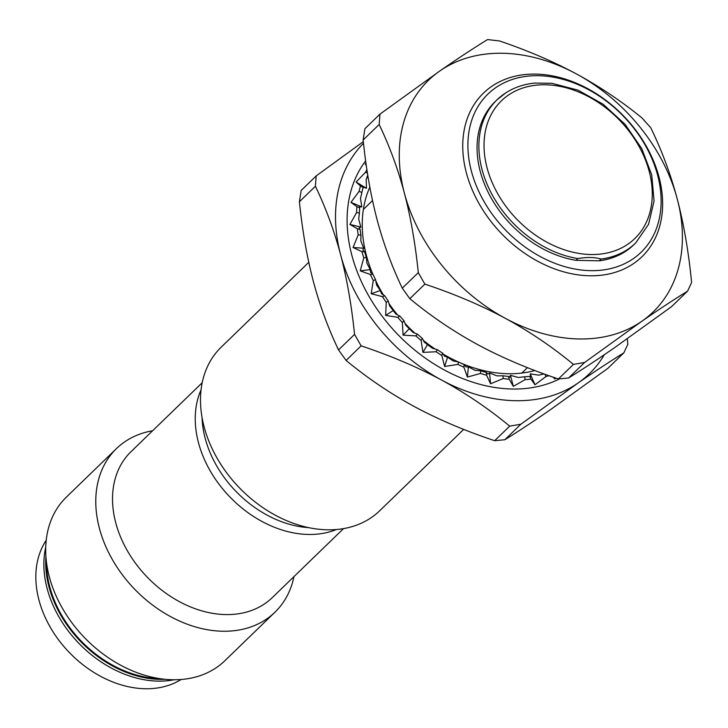 <?xml version="1.0" encoding="UTF-8"?>
<svg xmlns="http://www.w3.org/2000/svg" width="728" height="728" viewBox="0 0 728 728"><rect width="100%" height="100%" fill="white"/><g stroke="black" fill="none" stroke-linecap="round" stroke-linejoin="round"><path stroke-width="1.09" d="M590.053 89.944A113.896 84.776 45.9 0 0 493.129 85.431A113.896 84.776 45.9 0 0 483.447 93.138A113.896 84.776 45.9 0 0 496.187 227.809A113.896 84.776 45.9 0 0 632.241 264.455A113.896 84.776 45.9 0 0 641.932 256.756A113.896 84.776 45.9 0 0 590.053 89.944M590.963 91.009A110.101 81.945 45.9 0 0 497.27 86.65A110.101 81.945 45.9 0 0 495.14 218.1A110.101 81.945 45.9 0 0 631.749 259.705A110.101 81.945 45.9 0 0 590.963 91.009M308.781 262.317L221.194 347.156A113.896 84.776 45.9 0 0 233.934 481.836A113.896 84.776 45.9 0 0 369.997 518.472A113.896 84.776 45.9 0 0 379.679 510.774L463.7 429.393M202.211 382.719L130.985 451.715A101.556 75.594 -134.1 0 0 142.342 571.808A101.556 75.594 -134.1 0 0 263.663 604.477A101.556 75.594 45.9 0 0 272.299 597.606L343.534 528.61M45.919 556.347A102.502 76.294 45.9 0 0 165.01 679.297M46.51 562.489A101.556 75.594 45.9 0 0 158.886 678.505M45.746 547.165A102.502 76.294 45.9 0 0 78.997 643.461A102.502 76.294 45.9 0 0 174.183 679.761M46.246 540.103L44.69 542.706A98.153 73.055 45.9 0 0 69.488 652.67A98.153 73.055 45.9 0 0 178.615 680.962L181.254 679.488M152.625 430.749A113.896 84.776 45.9 0 0 126.162 440.886A113.896 84.776 45.9 0 0 116.48 448.584L66.394 497.097A113.896 84.776 45.9 0 0 79.143 631.777A113.896 84.776 45.9 0 0 215.197 668.413A113.896 84.776 45.9 0 0 224.879 660.715L274.966 612.202A113.896 84.776 45.9 0 0 293.948 576.64M116.48 448.584A113.896 84.776 45.9 0 0 129.22 583.265A113.896 84.776 45.9 0 0 265.283 619.91A113.896 84.776 45.9 0 0 274.966 612.202M635.662 242.997L648.557 224.306L654.072 200.919L651.742 174.929L641.778 148.621L625.088 124.342L603.166 104.25L577.977 90.136L551.742 83.283L534.743 83.092C523.869 84.166 514.195 87.433 505.723 92.893L496.987 99.836A99.663 74.174 45.9 0 0 490.599 191.764A99.663 74.174 45.9 0 0 577.814 258.549C587.314 257.002 595.049 257.175 601.019 259.059A99.663 74.174 45.9 0 0 627.19 249.731A99.663 74.174 45.9 0 0 635.662 242.997L633.842 244.763A99.663 74.174 45.9 0 1 625.37 251.497A99.663 74.174 45.9 0 1 599.199 260.824L601.019 259.059M505.469 93.093A99.663 74.174 45.9 0 0 496.987 99.836L495.167 101.592A99.663 74.174 45.9 0 0 488.779 193.53A99.663 74.174 45.9 0 0 575.994 260.315L577.814 258.549M575.994 260.315L599.199 260.824M573.437 364.391L558.403 378.951C528.965 369.151 502.156 357.757 477.968 344.772C453.89 331.686 431.176 316.325 409.828 298.689L402.284 288.151L418.3 272.636C415.342 243.734 410.701 217.217 404.377 193.093C397.97 169.051 389.571 146.182 379.161 124.497L379.952 114.141L439.921 70.898C457.357 58.832 473.245 48.376 487.605 39.549L499.663 40.995C527.645 50.496 553.216 61.461 576.376 73.91C599.453 86.441 621.257 101.065 641.787 117.772L650.686 127.646C661.725 150.214 670.597 174.037 677.286 199.126C683.874 224.315 688.652 252.106 691.6 282.51L687.587 291.118C673.737 299.69 658.449 309.764 641.741 321.33L584.602 362.48L573.437 364.391C552.088 346.756 529.374 331.395 505.287 318.309C481.108 305.323 454.299 293.93 424.861 284.129L409.828 298.689M641.741 321.33A161.352 120.093 -134.1 0 1 505.287 318.309A161.352 120.093 -134.1 0 1 404.377 193.093A161.352 120.093 -134.1 0 1 439.921 70.898A161.352 120.093 -134.1 0 1 576.376 73.91A161.352 120.093 -134.1 0 1 677.286 199.126A161.352 120.093 -134.1 0 1 641.741 321.33M424.861 284.129L418.3 272.636M379.952 114.141L364.919 128.701L363.145 140.013L379.161 124.497M687.587 291.118L671.571 306.634L614.423 347.784C597.715 359.359 582.436 369.424 568.586 377.996L584.602 362.48M558.403 378.951L568.586 377.996M402.284 288.151C391.873 266.466 383.465 243.598 377.059 219.556C370.743 195.432 366.102 168.914 363.145 140.013M544.981 374.274L545.964 376.522L534.998 384.748L530.958 379.17L529.747 376.385A141.414 105.26 -134.1 0 1 524.497 376.767L525.243 379.597L513.331 386.35L509.19 379.243L508.444 376.412A141.414 105.26 -134.1 0 1 502.93 375.784L503.175 378.56L490.554 383.765L486.586 375.211L486.34 372.436A141.414 105.26 -134.1 0 1 480.735 370.816L480.48 373.446L467.412 377.077L463.891 367.203L464.146 364.582A141.414 105.26 -134.1 0 1 458.622 362.016L457.885 364.409L444.635 366.502L441.823 355.491L442.569 353.098A141.414 105.26 -134.1 0 1 437.319 349.677L436.099 351.761L422.959 352.379L421.093 340.44L422.304 338.347A141.414 105.26 -134.1 0 1 417.49 334.179L415.852 335.89L403.084 335.153L402.366 322.531L404.013 320.821A141.414 105.26 -134.1 0 1 399.79 316.034L397.761 317.317L385.64 315.397L386.25 302.348L388.27 301.064A141.414 105.26 -134.1 0 1 384.775 295.814L382.437 296.633L371.198 293.73L373.255 280.544L375.584 279.725A141.414 105.26 -134.1 0 1 372.927 274.183L370.352 274.501L360.224 270.852L363.8 257.803L366.375 257.485A141.414 105.26 -134.1 0 1 364.637 251.824L361.907 251.642L353.062 247.493L358.194 234.871L360.924 235.053L360.851 240.977L363.718 248.221L363.217 249.285M357.375 228.774L349.941 224.424L356.611 212.476L359.414 213.158L358.695 219.183L360.861 227.1L359.104 228.046L360.169 229.466L357.375 228.774A144.599 107.626 45.9 0 0 358.194 234.871M356.884 206.652L350.96 202.366L359.113 191.337L361.889 192.501L360.478 198.507L361.798 206.916L359.268 206.825L359.659 207.817L356.884 206.652A144.599 107.626 45.9 0 0 356.611 212.476M367.868 175.803A139.84 104.086 45.9 0 0 366.148 179.598L366.502 188.306L363.354 187.114A139.84 104.086 45.9 0 0 362.508 189.908M369.833 187.123A130.885 97.415 45.9 0 0 365.711 252.671A130.885 97.415 45.9 0 0 366.402 255.41A130.885 97.415 45.9 0 0 372.763 274.056M540.358 374.793A139.84 104.086 45.9 0 0 543.861 373.874M529.747 376.385L530.575 376.604L530.248 373.855L538.729 375.166L543.989 373.919M508.444 376.412L509.709 377.313L510.419 375.32L518.436 377.504L524.497 376.767M486.34 372.436L487.942 374.046L489.571 372.954L496.951 375.866L502.93 375.784M464.146 364.582L465.956 366.903L468.386 366.839L474.975 370.297L480.735 370.816M442.569 353.098L444.471 356.129L447.538 357.157L453.198 360.979L458.622 362.016M422.304 338.347L424.169 342.06L432.323 348.221L437.319 349.677M404.013 320.821L405.705 325.152L413.031 332.414L417.49 334.179M388.27 301.064L389.68 305.951L395.932 314.087L399.79 316.034M375.584 279.725L376.594 285.067L380.325 290.536L381.59 293.812L384.775 295.814M366.375 257.485L366.885 263.172L370.27 269.597L370.443 272.245L372.927 274.183M375.784 280.826A130.885 97.415 45.9 0 0 383.429 294.976M388.97 303.54A130.885 97.415 45.9 0 0 397.552 314.915M405.023 323.432A130.885 97.415 45.9 0 0 414.86 333.151M423.314 340.386A130.885 97.415 45.9 0 0 435.107 349.04M443.197 354.126A130.885 97.415 45.9 0 0 458.367 361.971M460.351 362.844A130.885 97.415 45.9 0 0 534.862 370.534M365.647 160.879A148.157 110.274 45.9 0 0 351.797 255.082A148.157 110.274 45.9 0 0 559.623 378.851M366.885 169.524A144.599 107.626 45.9 0 0 365.602 172.145L356.101 182.027L360.469 185.977A144.599 107.626 45.9 0 0 359.113 191.337M365.993 163.4L365.183 164.082L366.275 165.393M346.091 360.433L361.124 345.873L354.554 334.38L338.538 349.895L346.091 360.433C367.44 378.069 390.153 393.429 414.232 406.515C438.411 419.501 465.219 430.894 494.658 440.695L504.841 439.739C518.7 431.167 533.979 421.093 550.687 409.527L607.825 368.377L623.841 352.862C609.991 361.434 594.712 371.498 578.005 383.065L520.866 424.224L504.841 439.739M604.322 354.727A161.352 120.093 -134.1 0 1 578.005 383.065A161.352 120.093 -134.1 0 1 441.55 380.052C465.629 393.138 488.342 408.499 509.691 426.135L494.658 440.695M354.554 334.38C351.597 305.478 346.956 278.961 340.64 254.836A161.352 120.093 -134.1 0 0 441.55 380.052C417.371 367.067 390.554 355.674 361.124 345.873M363.49 143.279A161.352 120.093 -134.1 0 0 340.64 254.836C334.234 230.794 325.826 207.926 315.415 186.241L316.207 175.885L301.174 190.445L299.399 201.756C302.357 230.658 306.998 257.175 313.322 281.299C319.729 305.341 328.128 328.21 338.538 349.895M627.29 338.775L627.864 344.253L623.841 352.862M315.415 186.241L299.399 201.756M316.207 175.885L363.317 141.651M509.691 426.135L520.866 424.224M525.243 379.597A144.599 107.626 45.9 0 0 530.958 379.17M503.175 378.56A144.599 107.626 45.9 0 0 509.19 379.243M480.48 373.446A144.599 107.626 45.9 0 0 486.586 375.211M457.885 364.409A144.599 107.626 45.9 0 0 463.891 367.203M436.099 351.761A144.599 107.626 45.9 0 0 441.823 355.491M415.852 335.89A144.599 107.626 45.9 0 0 421.093 340.44M397.761 317.317A144.599 107.626 45.9 0 0 402.366 322.531M382.437 296.633A144.599 107.626 45.9 0 0 386.25 302.348M370.352 274.501A144.599 107.626 45.9 0 0 373.255 280.544M361.907 251.642A144.599 107.626 45.9 0 0 363.8 257.803M553.144 377.159L554.854 379.015L555.846 378.087M545.964 376.522A144.599 107.626 45.9 0 0 548.957 375.694M367.467 173.264L365.602 172.145M361.889 192.501A141.414 105.26 -134.1 0 1 362.863 188.543A141.414 105.26 -134.1 0 1 363.126 187.578L360.469 185.977M359.414 213.158A141.414 105.26 -134.1 0 1 359.659 207.817M360.924 235.053A141.414 105.26 -134.1 0 1 360.169 229.466M365.183 164.082L366.211 164.91M356.101 182.027L366.502 188.306M367.758 175.12L366.148 179.598M363.126 187.578L363.354 187.114M350.96 202.366L361.798 206.916M349.941 224.424L360.861 227.1M353.062 247.493L363.718 248.221M364.637 251.824L362.872 250.086M360.224 270.852L370.27 269.597M371.198 293.73L380.325 290.536M385.64 315.397L393.539 310.374M403.084 335.153L409.509 328.464M422.959 352.379L427.7 344.226M444.635 366.502L447.538 357.157M467.412 377.077L468.386 366.839M490.554 383.765L489.571 372.954M513.331 386.35L510.419 375.32M534.998 384.748L530.248 373.855M554.854 379.015L553.862 377.404M201.092 389.744A101.556 75.594 45.9 0 0 230.057 497.142A101.556 75.594 45.9 0 0 336.473 529.511M202.066 417.481A99.017 73.701 45.9 0 0 308.781 527.654M626.69 244.99A95.859 71.353 45.9 0 0 628.546 130.54A95.859 71.353 45.9 0 0 509.609 94.312A95.859 71.353 45.9 0 0 507.753 208.763A95.859 71.353 45.9 0 0 626.69 244.99M372.518 200.573L363.372 209.437M527.436 367.649L521.858 373.055"/></g></svg>
